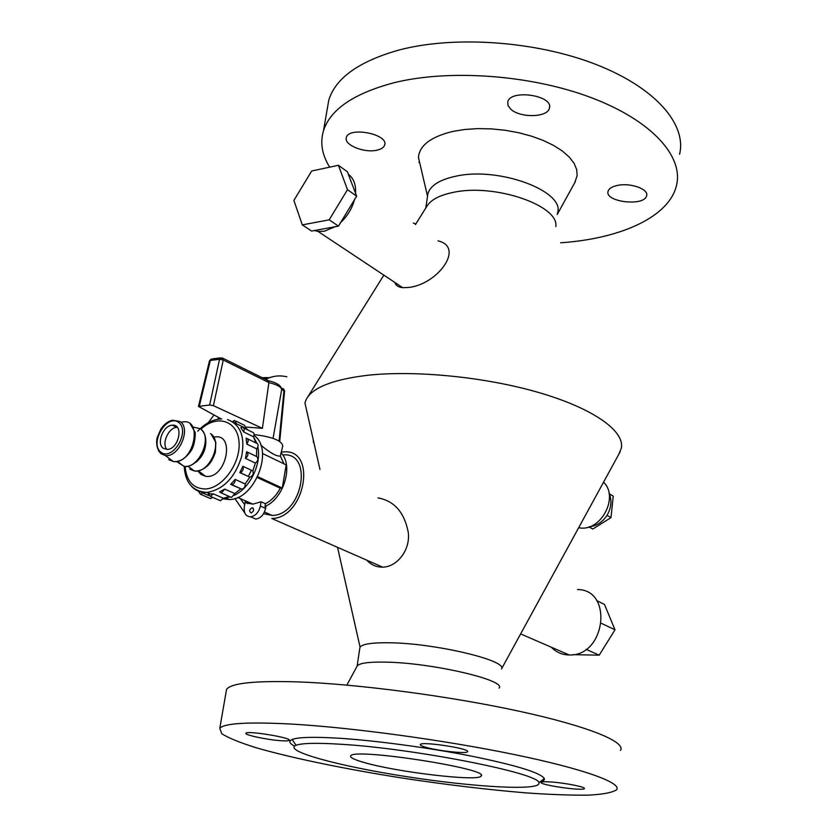 <?xml version="1.0" encoding="UTF-8"?>
<svg xmlns="http://www.w3.org/2000/svg" width="837" height="837" viewBox="0 0 837 837"><rect width="100%" height="100%" fill="white"/><g stroke="black" fill="none" stroke-linecap="round" stroke-linejoin="round"><path stroke-width="1.26" d="M279.736 441.392L284.57 391.214L281.703 389.446L273.071 438.358M246.444 427.09L262.399 428.345L268.886 382.561L223.259 360.025L219.545 359.272L221.993 357.797L223.259 360.025L213.414 405.663L209.637 405.003L198.463 406.426L221.292 418.95M220.393 357.88L212.399 358.895L209.449 360.946M222.987 358.299L268.154 380.647L268.886 382.561M262.399 428.345L213.414 405.663M254.113 434.57C272.151 436.799 281.703 440.555 282.749 445.818L280.374 456.06C276.754 456.615 270.225 452.974 260.778 445.127M262.525 453.508L286.191 464.912L282.268 488.076L280.29 488.191C276.513 495.337 271.565 500.505 265.465 503.717L264.984 506.479L265.852 506.856L265.591 508.373C264.053 514.588 260.809 518.166 255.871 519.086L251.069 517.004M280.939 452.744C293.797 464.995 283.942 498.622 264.984 506.479M280.374 456.06L283.963 463.834M257.733 476.703L282.268 488.076M280.29 488.191L257.315 477.55M241.244 473.229L241.474 471.922M244.697 504.585L240.198 498.538M247.857 503.675L244.174 500.296M261.123 501.781L260.38 506.061C258.832 512.296 255.588 515.885 250.64 516.816C245.796 516.502 243.672 513.186 244.299 506.887L245.042 502.629L252.858 504.146L261.123 501.781L265.465 503.717M252.083 507.766C254.364 509.335 254.071 511.062 251.205 512.935C248.892 511.376 249.185 509.66 252.063 507.766L252.083 507.766M283.481 454.868C313.655 452.503 302.481 515.194 272.266 515.456L263.561 513.698M253.998 435.522C274.369 448.768 255.17 499.459 229.547 499.543L223.06 498.883M253.59 436.924L256.76 443.066M257.848 447.052C261.688 464.012 249.865 488.233 234.224 495.347M230.29 496.916L224.986 497.942M200.451 472.466L200.514 474.066M248.348 476.504L251.424 470.248M242.866 466.261C243.849 469.275 242.866 471.377 239.916 472.549L242.866 466.261L252.837 470.907L255.411 463.091L245.471 458.394C248.275 455.987 248.673 453.769 246.643 451.739L245.471 458.394M252.837 470.907C253.82 473.909 252.847 475.991 249.907 477.163L239.79 472.56M235.166 479.413C235.249 482.206 234.119 483.953 231.797 484.633L230.656 484.372L235.166 479.413L245.178 483.974L249.782 477.163M245.178 483.974C245.272 486.747 244.153 488.473 241.83 489.153L231.096 484.56M224.745 489.111L221.397 492.993L219.556 491.947L224.745 489.111L234.81 493.589L240.7 488.881M234.81 493.589L231.472 497.44L229.84 496.718M213.299 493.851L210.369 496.341L208.225 494.144L213.299 493.851L223.385 498.266L229.359 496.508M223.385 498.266L220.476 500.735L218.875 500.045M212.703 497.356L210.558 498.611L208.999 497.931M198.85 471.252L198.829 472.277M236.18 421.178L244.477 425.301L246.392 428.659L232.707 421.89M248.652 430.385L246.392 428.659M243.776 427.979L252.052 432.059C254.092 432.467 254.584 434.047 253.517 436.788L243.651 431.944L240.847 427.655L242.196 427.205C244.247 427.613 244.728 429.193 243.651 431.944M255.756 442.825L253.517 436.788M247.762 438.933L256.028 442.961C258.528 443.788 258.759 445.755 256.708 448.873L246.81 444.091L246.151 438.149C248.652 438.975 248.871 440.953 246.81 444.091M246.873 451.844L256.561 456.479L256.708 448.873M256.561 456.479C258.591 458.498 258.204 460.706 255.411 463.091M232.362 421.67L234.632 420.415L236.536 423.794M208.769 495.64L202.606 492.951L200.441 494.217L198.369 491.12M213.864 437.134C236.191 432.216 226.241 479.831 205.515 476.295L200.985 474.433L197.971 470.969M163.309 448.318C156.069 443.652 163.309 425.165 172.328 425.196C184.056 423.857 178.919 449.155 167.337 449.438L163.309 448.318M166.94 449.459C161.29 443.568 168.655 427.341 176.942 427.372L177.339 427.362M175.017 426.462L176.063 426.19M311.699 170.989L338.42 165.297L347.501 189.675L329.192 219.838L302.303 224.891L293.881 200.43L311.699 170.989M348.454 174.358L347.522 171.878L338.42 165.297M355.547 193.525C356.112 184.705 353.695 178.271 348.307 174.253L356.656 196.172L338.462 226.126L311.626 231.054L302.303 224.891M356.656 196.172L347.501 189.675M338.462 226.126L329.192 219.838M354.626 199.154C352.22 208.382 347.407 216.312 340.178 222.935M335.501 226.534L324.337 231.232L318.05 231.43L314.21 230.447M438.023 240.857C465.382 247.313 437.04 284.8 408.55 287.436L402.764 287.698C398.328 287.196 395.734 285.469 394.97 282.519M555.831 226.555C559.304 205.557 494.813 183.313 453.644 192.301C439.561 195.136 430.574 199.897 426.703 206.572L415.445 224.588M619.045 453.832L621.357 448.046C624.643 431.076 593.914 408.759 539.865 392.856C485.91 376.964 414.922 369.954 366.878 375.363C332.854 379.559 312.661 387.521 306.311 399.27L304.93 402.89L319.954 469.411M307.713 415.194L316.219 452.89M265.611 379.391C272.496 375.907 279.579 375.049 286.861 376.817M264.429 378.805L274.641 376.336M313.195 439.477L313.477 442.564M262.232 377.717L267.641 377.613M218.028 419.222L218.363 417.391M244.791 512.966L234.883 498.507M208.256 422.695L213.937 415.037M578.66 527.739L579.832 527.906C601.217 531.464 619.234 496.697 603.54 482.206M589.415 526.745C596.603 526.002 602.473 522.204 607.013 515.341C611.282 507.975 612.046 500.788 609.305 493.788L609.022 493.181M609.252 493.684L613.249 496.163L610.989 517.643L592.816 529.026L588.986 526.891M610.989 517.643L607.013 515.341M613.249 496.163L609.305 493.788M378.042 497.9C394.3 500.882 404.365 512.349 408.247 532.301C410.632 549.888 397.083 567.036 382.666 567.141L382.373 567.151C376.336 567.183 371.115 564.849 366.721 560.141M620.207 451.698L501.457 669.014C508.3 660.539 434.068 642.942 388.483 642.753C371.921 642.586 362.452 644.04 360.067 647.127L359.722 648.738M551.321 647.21C556.187 652.274 562.15 654.858 569.212 654.963C605.59 656.585 613.563 589.489 577.52 589.541M586.046 649.334L599.177 655.172L573.251 654.649M601.489 623.387L615.007 629.811L599.177 655.172M596.687 600.589L604.492 604.45L615.007 629.811M281.682 452.053L284.172 451.875C317.275 449.291 305.055 518.166 271.837 518.511L382.666 567.141M557.358 213.477C566.367 191.757 499.417 166.312 455.977 176.178C439.969 179.599 430.636 185.343 427.969 193.441L427.456 196.81M574.674 182.822L577.122 175.791L576.724 169.66L574.13 163.382L569.338 157.136L562.464 151.099L553.675 145.471L543.203 140.417L531.338 136.107L518.459 132.675L504.941 130.237L491.214 128.877L477.707 128.616L464.838 129.473L452.984 131.399C431.107 136.672 419.588 145.314 418.427 157.325L420.791 167.421M560.623 242.782C620.06 238.786 669.077 217.212 676.505 185.437C683.683 156.582 652.117 120.706 591.539 97.762C531.087 74.807 449.103 68.937 393.652 82.821C353.664 93.524 330.27 109.511 323.469 130.781C319.964 142.845 322.036 154.971 329.705 167.159M413.29 223.04L415.853 223.929M618.009 185.312C630.931 182.675 648.874 189.246 646.614 195.701C644.772 206.729 604.481 202.115 608.06 191.317C608.949 188.451 612.265 186.452 618.009 185.312M377.037 150.158C364.357 153.338 343.432 144.811 346.372 137.509C348.757 126.22 388.985 134.223 384.643 145.094C383.827 147.5 381.295 149.185 377.037 150.158M510.79 109.197L508.059 105.629L507.756 101.988C510.204 88.848 553.979 95.418 549.396 108.235C547.743 117.567 520.07 118.163 510.79 109.197M679.592 154.238C686.842 124.399 655.612 87.582 595.515 64.271C535.544 40.961 454.125 35.405 398.914 50.042C359.094 61.321 335.731 77.946 328.826 99.938L327.089 109.929M418.856 162.242L419.693 162.755M499.04 688.098C507.055 680.335 431.882 662.758 385.679 662.119C368.678 661.795 359.157 663.124 357.117 666.126L359.931 647.336M620.489 750.391C626.212 741.938 588.411 726.254 518.731 711.136C449.218 696.028 357.022 683.955 297.47 681.883C254.668 680.617 231.033 683.128 226.545 689.406L226.021 692.419M551.698 782.03C565.77 783.013 586.266 787.157 584.331 788.611C583.263 791.342 538.337 784.803 541.246 782.344C541.957 781.685 545.442 781.58 551.698 782.03M281.514 740.745C267.986 739.981 243.797 734.876 245.973 733.212C246.988 730.366 292.531 737.878 289.204 740.337C288.629 740.902 286.066 741.038 281.514 740.745M424.537 746.897C421.335 745.893 419.933 745.087 420.331 744.48C421.513 741.111 471.273 748.759 467.527 751.741C466.68 754.116 435.92 750.632 424.537 746.897M290.701 724.026C247.721 721.808 224.086 723.252 219.786 728.347L221.795 733.746C228.553 738.025 240.146 742.733 256.561 747.859C292.709 758.28 346.319 769.266 403.246 778.211C446.895 784.813 487.94 789.709 526.379 792.911C550.401 794.585 571.022 795.328 588.244 795.15C602.985 794.386 612.433 792.597 616.587 789.772C622.184 782.919 583.923 768.868 513.594 754.399C443.432 739.939 350.515 727.374 290.701 724.026M539.823 782.072C543.318 781.235 544.803 780.063 544.301 778.556C540.807 772.854 516.701 765.405 471.963 756.219C429.036 747.713 375.196 740.483 338.42 738.192C313.551 736.717 298.118 737.156 292.123 739.51C288.43 741.111 289.236 743.308 294.53 746.112M340.764 744.25C316.825 742.764 301.937 743.099 296.089 745.265C282.09 750.873 339.55 766.357 407.305 776.757C474.924 787.314 541.78 791.07 538.84 782.846C540.88 773.576 414.629 748.498 340.764 744.25M363.76 762.402C354.124 759.63 349.782 757.464 350.734 755.895C352.733 747.514 491.486 768.994 481.108 776.077C478.555 781.842 396.288 772.08 363.76 762.402M281.692 389.487C281.065 386.82 276.796 384.528 268.886 382.614M209.637 405.003L219.545 359.272L210.338 360.444L199.321 406.081M280.468 387.405L281.378 387.897M279.108 441.015L283.963 390.649L282.571 388.42M260.38 506.061L265.591 508.373M191.338 486.098C195.408 490.608 200.577 492.721 206.833 492.449L207.21 492.418C223.573 489.425 235.051 477.477 241.631 456.583C245.304 436.956 240.627 424.631 227.601 419.609M200.89 429.193C216.699 414.231 237.31 420.394 238.995 441.528C241.182 462.453 222.83 488.316 205.463 488.965C193.221 488.724 186.431 481.191 185.113 466.397M210.526 433.608C223.542 441.465 209.386 474.045 194.257 470.928L189.748 469.097M205.86 441.465C205.776 449.814 202.533 456.699 196.14 462.118M192.991 427.016L200.231 428.69C213.226 436.537 198.997 469.306 183.858 466.261L176.722 461.574M174.138 426.054L174.787 425.531M181.326 422.267C203.862 416.156 194.163 464.692 173.311 461.522L168.739 459.691M190.407 424.181L195.021 432.185C195.408 430.563 195.743 443.076 191.464 450.191C185.856 458.404 179.809 462.181 173.311 461.522L165.192 455.454L160.871 453.528C157.115 449.469 155.891 444.165 157.178 437.615L160.861 429.067C164.062 424.286 167.923 421.346 172.443 420.226L180.007 421.503C191.558 428.534 178.71 458.069 165.192 455.454L161.102 453.821L158.611 450.955M160.997 452.252C149.164 443.537 166.636 413.635 178.501 422.329C190.679 430.835 172.799 461.407 160.997 452.252M211.311 358.979L209.48 360.841L198.463 406.426M268.646 380.762C280.426 383.733 280.51 387.144 280.929 387.405M284.58 391.088L283.67 388.996M237.708 497.44L252.858 504.146M252.063 507.766L253.266 508.3M250.64 516.816L255.871 519.086M264.461 512.014L272.266 515.456M225.76 497.879L229.547 499.543M231.472 497.44L221.397 492.993M241.83 489.153L231.797 484.633M249.907 477.163L239.916 472.549M220.476 500.735L210.369 496.341M210.558 498.611L200.441 494.217M211.102 494.123L206.812 492.428C192.688 491.403 185.155 482.698 184.213 466.314M221.763 418.939C214.105 419.107 206.927 422.361 200.2 428.711M199.509 429.381L197.773 431.212M198.379 470.896L205.515 476.295M211.102 434.058L215.841 442.354L215.381 452.315C213.404 457.923 211.06 462.191 208.361 465.121C203.621 469.526 198.913 471.461 194.257 470.928L187.99 466.219M200.828 429.151C205.17 432.865 206.666 438.588 205.316 446.32C202.732 459.534 189.8 468.5 183.858 466.261L177.454 461.459M172.328 425.196L176.942 427.372M318.05 231.43L402.764 287.698M383.859 275.143L307.765 396.926M579.832 527.906L578.859 527.373M360.067 647.127L337.541 547.346M569.212 654.963L520.635 633.912M427.969 193.441L425.771 208.057M557.233 214.471L575.343 181.608M427.487 196.067L418.427 157.325M646.719 194.676L646.614 195.701M384.821 144.027L384.643 145.094M549.574 106.864L549.396 108.235M328.826 99.938L323.469 130.781M357.001 666.357L346.863 685.105M541.424 780.816L541.33 781.653M226.545 689.406L219.786 728.347M538.84 782.846L544.301 778.556M296.089 745.265L292.123 739.51M481.212 775.271L481.108 776.077"/></g></svg>
